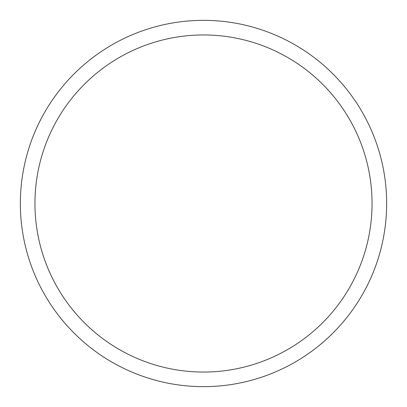 <?xml version="1.0" encoding="UTF-8"?>
<svg xmlns="http://www.w3.org/2000/svg" width="407" height="407" viewBox="0 0 407 407"><rect width="100%" height="100%" fill="white"/><g stroke="black" fill="none" stroke-linecap="round" stroke-linejoin="round"><path stroke-width="0.61" d="M203.5 386.65A183.15 183.15 0 0 1 20.35 203.5A183.15 183.15 0 0 1 203.5 20.35A183.15 183.15 0 0 1 386.65 203.5A183.15 183.15 0 0 1 203.5 386.65A183.15 183.15 0 0 1 20.35 203.5A183.15 183.15 0 0 1 203.5 20.35A183.15 183.15 0 0 1 386.65 203.5A183.15 183.15 0 0 1 203.5 386.65M203.5 372.049A168.549 168.549 0 0 1 34.951 203.5A168.549 168.549 0 0 1 203.5 34.951A168.549 168.549 0 0 1 372.049 203.5A168.549 168.549 0 0 1 203.5 372.049"/></g></svg>

